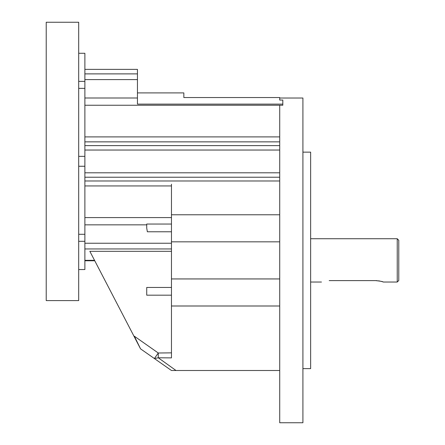 <?xml version="1.0" encoding="UTF-8"?>
<svg xmlns="http://www.w3.org/2000/svg" width="445" height="445" viewBox="0 0 445 445"><rect width="100%" height="100%" fill="white"/><g stroke="black" fill="none" stroke-linecap="round" stroke-linejoin="round"><path stroke-width="0.67" d="M302.911 152.14L310.643 152.14L310.643 368.627L302.911 368.627M279.716 100.047L282.809 100.047L282.809 105.248L279.716 105.248L279.716 422.75L302.911 422.75L302.911 98.022L279.716 98.022L279.716 100.047L279.716 97.544L183.841 97.544L183.841 92.905L137.449 92.905M279.716 136.904L84.878 136.904M279.716 172.799L84.878 172.799L84.878 150.037L279.716 150.037M171.47 185.938L84.878 185.938M397.235 238.737L398.781 240.283L398.781 280.489L397.235 282.035L397.235 238.737L310.643 238.737M329.194 280.606C319.221 282.169 319.221 282.169 329.194 280.606L375.586 280.606C380.291 281.095 382.867 281.574 383.317 282.035L397.235 282.035M382.711 281.824L381.048 281.329M379.897 281.062L378.561 280.823M377.104 280.661L375.586 280.606M282.809 104.119L137.449 104.119L137.449 97.995L84.878 97.995M171.47 251.308L89.846 251.308L140.542 348.852L134.357 336.948L134.357 336.214L140.542 348.819M94.54 260.331L84.878 260.331L84.878 248.95L171.47 248.95M279.716 241.83L171.47 241.83L171.47 231.778L147.356 231.778L146.728 228.079L146.728 224.046L171.47 224.046L171.47 184.191M134.357 336.214L158.27 353.002L154.393 358.542L171.47 370.501L154.393 358.542L158.27 357.786L171.47 357.886L171.47 241.83M171.47 370.501L176.009 370.501L171.47 370.501M154.393 358.542L140.542 348.852M279.716 370.501L176.009 370.501L158.27 357.786L158.27 353.002L171.47 352.857M171.47 287.448L146.728 287.448L146.728 295.18L171.47 295.18M279.716 278.943L171.47 278.943M279.716 305.999L171.47 305.999M137.449 73.887L84.878 73.887L84.878 69.37L137.449 69.37L137.449 97.995M279.716 214.774L171.47 214.774M171.47 224.046L171.47 231.778M78.693 156.351L84.878 156.351L84.878 88.377L78.693 88.377M78.693 269.542L84.878 269.542L78.693 269.553M78.693 234.292L84.878 234.292L84.878 241.307L78.693 241.307M46.219 300.592L46.219 22.25L78.693 22.25L78.693 300.592L46.219 300.592M78.693 53.283L84.878 53.283L84.878 81.379L78.693 81.379M84.878 241.307L84.878 269.542M84.878 88.377L84.878 81.379M78.693 166.258L84.878 166.258L84.878 234.292M279.716 141.86L84.878 141.86M279.716 145.621L84.878 145.621M279.716 177.221L84.878 177.221M279.716 180.976L84.878 180.976M146.728 224.847L84.878 224.847M279.716 105.248L84.878 105.248M137.449 79.599L84.878 79.599M171.47 217.588L84.878 217.588M171.47 243.243L84.878 243.243M321.468 282.035L310.643 282.035M94.763 260.77L84.878 260.77"/></g></svg>
